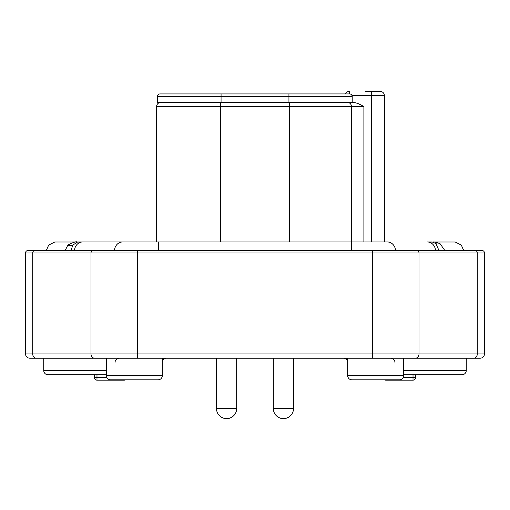 <?xml version="1.0" encoding="UTF-8"?>
<svg xmlns="http://www.w3.org/2000/svg" width="510" height="510" viewBox="0 0 510 510"><rect width="100%" height="100%" fill="white"/><g stroke="black" fill="none" stroke-linecap="round" stroke-linejoin="round"><path stroke-width="0.76" d="M74.46 250.461A9.333 8.083 90 0 1 82.505 241.976L156.583 241.976L156.583 106.654A4.239 4.239 0 0 1 160.822 102.408A4.239 4.239 0 0 0 156.583 106.654L363.891 106.654C359.754 103.995 356.018 102.58 352.671 102.408L157.431 102.408L157.431 96.473L352.206 96.473L352.206 102.408M221.066 102.408L221.066 93.923L159.974 93.923L349.643 93.923C351.205 94.082 352.059 94.93 352.206 96.473M384.387 241.976L384.387 95.625A4.239 4.239 0 0 0 380.141 91.379L365.721 91.379M325.546 93.923L338.563 93.923M325.463 93.923L345.493 93.923A4.239 4.239 0 0 1 349.382 91.379L349.382 93.923M231.922 93.923L288.214 93.923M159.974 93.923A2.544 2.544 0 0 0 157.431 96.473M25.5 253.005L32.716 253.005A2.544 2.206 90 0 1 34.922 250.461L93.215 250.461A2.544 2.206 90 0 0 91.009 253.005L91.009 353.972L25.5 353.972L25.5 253.005C25.634 251.475 26.488 250.627 28.044 250.461L46.327 250.461L48.679 245.068L54.768 242.014L77.246 242.014C76.379 241.262 73.242 242.295 67.855 245.112L65.184 250.461M96.154 250.461L31.441 250.461M444.816 250.461L440.015 243.621C436.056 242.256 433.634 241.721 432.754 242.014L455.232 242.014L461.32 245.068L463.673 250.461L478.558 250.461M93.215 250.461L481.956 250.461C483.512 250.627 484.366 251.475 484.5 253.005L477.283 253.005L477.283 353.972L91.009 353.972A4.239 3.672 -90 0 0 94.681 358.211L36.395 358.211L43.739 358.211L43.739 370.515A4.239 4.239 0 0 0 47.985 374.754L106.316 374.754M36.395 358.211L29.739 358.211L36.395 358.211A4.239 3.672 -90 0 1 32.716 353.972L32.716 253.005L477.283 253.005A2.544 2.206 90 0 0 475.078 250.461M403.684 374.754L462.015 374.754A4.239 4.239 0 0 0 466.261 370.515L466.261 358.211L480.261 358.211L94.681 358.211M347.699 361.258C347.049 360.997 348.821 359.512 343.874 358.211L344.664 358.211M345.442 358.211L346.162 358.211A4.239 3.678 180 0 1 347.692 361.035L347.692 375.602A4.239 4.239 0 0 0 351.932 379.848L399.445 379.848A4.239 4.239 0 0 0 403.684 375.602L347.692 375.602M137.668 250.461L137.668 358.211L106.316 358.211L106.316 375.602A4.239 4.239 0 0 0 110.555 379.848L158.068 379.848A4.239 4.239 0 0 0 162.307 375.602L162.307 361.035A4.239 3.678 -0 0 1 163.837 358.211L164.558 358.211M165.336 358.211L165.992 358.211M162.307 361.035L162.161 358.211M163.245 358.211A4.239 3.379 -2.6 0 0 162.295 360.296M403.684 358.211L403.684 375.602M346.755 358.211A4.239 3.379 -177.4 0 1 347.705 360.296L347.692 361.035M347.839 358.211L347.705 360.296M236.672 358.211L236.672 408.523A10.098 10.098 90 0 1 226.58 418.621A10.098 10.098 90 0 0 236.672 408.523L216.482 408.523L216.482 358.211M293.518 358.211L293.518 408.523A10.098 10.098 90 0 1 283.42 418.621A10.098 10.098 -90 0 1 273.328 408.523L273.328 358.211M226.58 418.621A10.098 10.098 -90 0 1 216.482 408.523M283.42 418.621A10.098 10.098 -90 0 1 273.328 408.523L293.518 408.523M415.21 378.936L415.42 378.484M415.471 378.331L415.567 374.754M413.017 380.186A2.544 2.544 0 0 0 415.567 377.642L413.017 377.642L413.017 380.186L385.783 380.186A2.544 2.544 0 0 1 384.514 379.848A2.544 2.544 0 0 0 385.783 380.186L385.783 379.848M124.217 379.848L124.217 380.186L96.983 380.186L96.983 377.642L94.433 377.642L94.528 378.324M94.573 378.471L94.79 378.936M94.433 377.642A2.544 2.544 0 0 0 96.983 380.186A2.544 2.544 0 0 1 94.433 377.642L94.433 374.754M124.217 380.186A2.544 2.544 0 0 0 125.485 379.848A2.544 2.544 0 0 1 124.217 380.186M438.963 250.461L435.871 243.621L432.652 242.116L427.495 241.976A9.333 8.083 90 0 1 435.54 250.461M430.982 241.976L431.473 241.989M79.611 241.995L78.489 241.995M78.279 242.001L82.505 241.976L77.348 242.116L72.809 245.112L71.037 250.461M77.246 242.014L78.527 241.989M220.639 102.408L220.639 241.976M289.361 102.408L289.361 241.976M347.425 102.408C349.924 102.663 351.294 104.072 351.543 106.654L351.543 241.976M363.891 106.654L363.891 241.976M371.656 241.976L371.656 95.625L352.059 95.625M371.656 91.379L371.656 95.625L384.387 95.625M288.934 93.923L288.934 102.408M372.332 250.461L372.332 358.211M416.785 250.461A2.544 2.206 90 0 1 418.99 253.005L418.99 353.972A4.239 3.672 -90 0 1 415.318 358.211M162.307 375.602L106.316 375.602M106.316 370.515L43.739 370.515M466.261 370.515L403.684 370.515M403.168 377.642L413.017 377.642L413.017 374.754M106.832 377.642L96.983 377.642L96.983 374.754M480.261 358.211C482.836 357.963 484.251 356.547 484.5 353.972L477.283 353.972A4.239 3.672 -90 0 1 473.605 358.211M440.015 243.621A11.029 6.152 -52.1 0 1 435.871 243.621M114.431 250.461A9.333 8.083 90 0 1 122.483 241.976L387.517 241.976A9.333 8.083 90 0 1 395.569 250.461M158.482 241.976L158.482 250.461M351.517 241.976L351.517 250.461M67.855 245.112A11.029 5.055 -142.6 0 0 72.809 245.112M166.132 358.211C161.243 359.461 162.945 360.972 162.301 361.258M115.011 362.451C115.26 359.875 116.675 358.46 119.251 358.211M394.989 362.451C394.74 359.875 393.325 358.46 390.749 358.211M484.5 353.972L484.5 253.005M25.5 353.972C25.749 356.547 27.164 357.963 29.739 358.211M431.721 242.001L427.495 241.976"/></g></svg>
